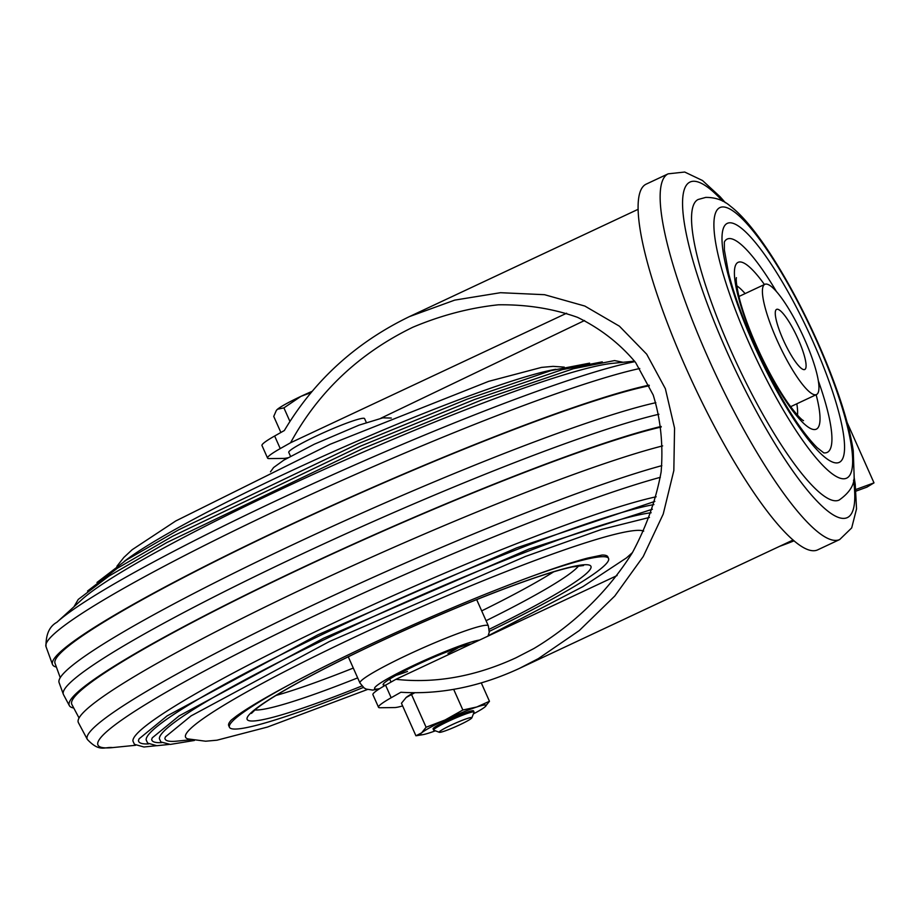 <?xml version="1.0" encoding="UTF-8"?>
<svg xmlns="http://www.w3.org/2000/svg" width="920" height="920" viewBox="0 0 920 920"><rect width="100%" height="100%" fill="white"/><g stroke="black" fill="none" stroke-linecap="round" stroke-linejoin="round"><path stroke-width="1.38" d="M471.868 717.818L474.03 712.264A22.137 2.047 156 0 0 474.041 712.057A22.137 2.047 156 0 0 448.764 721.119A22.137 2.047 156 0 0 433.596 730.054A22.137 2.047 156 0 0 433.757 730.192L439.323 732.297A17.894 1.656 156 0 0 456.205 726.432A17.894 1.656 156 0 0 471.868 717.818A17.894 1.656 156 0 0 451.455 724.971A17.894 1.656 156 0 0 439.323 732.297M310.856 392.702L300.99 396.336L283.912 407.882L277.518 409.228L276.276 410.573L273.734 416.415L280.887 432.48M283.912 407.882L289.904 421.36M311.949 391.414A35.972 3.323 156 0 0 300.99 396.336A35.972 3.323 156 0 0 277.518 409.228A35.972 3.323 156 0 0 276.552 410.193A35.972 3.323 156 0 0 276.46 410.32M473.386 713.908A35.972 3.323 156 0 0 484.587 707.216A35.972 3.323 156 0 0 484.978 706.894L489.463 701.281L476.767 706.997L462.863 709.998L445.084 719.981L426.098 727.248L421.613 732.872L415.921 735.781L401.442 703.259L406.295 697.337A35.972 3.323 156 0 1 406.318 697.325L406.295 697.337M413.597 692.748A35.972 3.323 156 0 0 406.318 697.325M405.927 697.636L414.736 692.76M484.587 707.216L484.978 706.894A35.972 3.323 156 0 0 476.767 706.997A35.972 3.323 156 0 0 445.084 719.981A35.972 3.323 156 0 0 421.613 732.872A35.972 3.323 156 0 0 422.935 734.654A35.972 3.323 156 0 0 429.824 732.769A35.972 3.323 156 0 0 435.401 730.813M415.921 735.781L422.935 734.654M473.351 710.746A22.137 2.047 156 0 0 452.467 718.014A22.137 2.047 156 0 0 433.09 728.674M426.098 727.248L411.619 694.726M462.863 709.998L453.686 689.379M489.463 701.281L481.286 682.916M794.109 540.81A55.338 5.106 -24 0 1 779.665 546.308M855.887 489.486L874 482.862L866.893 487.151L856.048 491.107M847.17 422.602L874 482.862M287.856 457.769A55.338 5.106 -24 0 1 283.682 458.413L269.135 458.585A55.338 5.106 -24 0 1 267.582 458.114A55.338 5.106 -24 0 1 280.243 448.592L290.582 442.75C318.332 391.885 359.065 353.395 412.758 327.278C441.048 315.353 469.568 307.855 498.306 304.808C526.562 304.428 552.966 308.603 577.53 317.342C600.472 328.578 619.85 343.654 635.639 362.56L653.188 394.99C660.686 419.14 663.331 444.774 661.135 471.902C656.144 499.318 646.564 526.24 632.396 552.655C608.212 591.226 573.999 624.53 533.841 648.565L515.993 657.788C475.41 676.487 435.378 683.663 395.899 679.317L385.572 685.158L391.172 697.74L400.878 692.254C440.116 694.749 479.607 686.814 519.317 668.449L793.144 539.982M391.172 697.74A55.338 5.106 156 0 0 378.511 707.261A55.338 5.106 156 0 0 380.063 707.744L394.611 707.56A55.338 5.106 156 0 0 402.626 705.916M584.556 320.516L380.88 418.232M385.572 685.158A55.338 5.106 156 0 0 372.91 694.681L378.511 707.261M267.582 458.114L261.981 445.522A55.338 5.106 -24 0 1 274.643 436.011L280.243 448.592M519.317 668.449L538.327 658.628L579.278 630.568L614.801 595.999L643.23 556.542L663.228 514.061L673.831 470.568L674.556 428.11L665.367 388.7L646.691 354.177L619.413 326.186L584.832 306.049L544.548 294.699L500.491 292.698L454.733 300.115L409.423 316.606C355.844 342.539 314.145 380.512 284.349 430.525L274.643 436.011M725.385 202.722L720.141 196.776L702.5 180.515L684.71 172.04L668.15 173.834L646.105 184.172A201.963 42.159 64.9 0 0 689.712 376.257A201.963 42.159 64.9 0 0 813.682 550.735A201.963 42.159 64.9 0 0 817.673 549.861L839.718 539.522L851.69 527.919L856.531 508.921L855.232 484.265L854.093 477.043M835.866 500.779A166.002 34.649 64.9 0 0 839.144 500.066C849.356 492.89 854.358 485.058 854.151 476.572L853.242 450.616C849.585 427.386 841.133 399.245 827.885 366.195C800.457 298.08 759.218 227.907 730.469 206.241C723.798 200.272 715.542 197.328 705.709 197.409L698.13 199.502A166.002 34.649 64.9 0 0 733.964 357.374A166.002 34.649 64.9 0 0 835.866 500.779M836.774 462.933A131.974 27.542 64.9 0 0 782.69 282.555A131.974 27.542 64.9 0 0 730.526 283.176A131.974 27.542 64.9 0 0 836.774 462.933M823.653 452.824A117.806 24.587 64.9 0 0 824.918 452.916A117.806 24.587 64.9 0 0 818.363 380.903M776.48 291.64A117.806 24.587 64.9 0 0 724.557 241.603M797.479 415.184A75.532 15.767 64.9 0 0 796.812 403.788M745.108 293.583A75.532 15.767 64.9 0 0 736.77 285.786M815.327 394.806A60.869 12.707 64.9 0 0 816.534 394.542A60.869 12.707 64.9 0 0 802.182 334.041A60.869 12.707 64.9 0 0 764.831 284.337A60.869 12.707 64.9 0 0 777.963 342.228A60.869 12.707 64.9 0 0 815.327 394.806M804.126 369.644A33.2 6.934 64.9 0 0 804.781 369.495A33.2 6.934 64.9 0 0 796.95 336.49A33.2 6.934 64.9 0 0 776.572 309.384A33.2 6.934 64.9 0 0 783.748 340.964A33.2 6.934 64.9 0 0 804.126 369.644M395.899 679.317L617.113 575.529M290.582 442.75L566.616 313.237M366.332 422.522L364.596 418.623A41.504 3.829 156 0 0 325.116 431.997A41.504 3.829 156 0 0 288.765 452.375L290.502 456.285M385.641 685.124A49.795 4.6 -24 0 1 383.145 684.768A49.795 4.6 -24 0 1 419.566 663.584A49.795 4.6 -24 0 1 471.247 643.966M407.502 671.45A41.504 3.829 -24 0 1 396.014 675.383M458.551 647.542A41.504 3.829 -24 0 1 447.948 653.442M124.154 561.476A251.631 23.241 -24 0 1 285.809 473.374A251.631 23.241 -24 0 1 555.806 369.288M634.972 361.652A334.846 30.935 -24 0 0 278.415 499.675A334.846 30.935 -24 0 0 56.867 622.299L81.949 599.495A301.415 27.841 -24 0 1 281.382 489.106A301.415 27.841 -24 0 1 612.306 363.365L634.581 361.134M56.396 667.069A343.608 31.74 -24 0 1 52.474 664.412A343.608 31.74 -24 0 1 288.04 525.791A343.608 31.74 -24 0 1 649.037 385.147M60.237 677.649L55.016 663.285A340.837 31.487 -24 0 1 288.673 525.78A340.837 31.487 -24 0 1 649.313 385.744M73.772 708.043A344.966 31.866 -24 0 1 69.333 705.606L63.503 694.634A345.828 31.947 -24 0 1 63.33 694.255L59.087 682.571A344.966 31.866 -24 0 1 295.573 543.409A344.966 31.866 -24 0 1 655.833 402.684M63.33 694.255A345.828 31.947 -24 0 1 300.414 554.737A345.828 31.947 -24 0 1 658.927 414.253M69.333 705.606A344.966 31.866 -24 0 1 299.069 569.158A344.966 31.866 -24 0 1 661.146 426.431M79.051 717.98L71.875 704.478A342.194 31.613 -24 0 1 302.105 568.019A342.194 31.613 -24 0 1 661.216 427.006M661.848 465.647A342.286 31.613 -24 0 0 303.462 609.615A342.286 31.613 -24 0 0 87.32 739.404L78.418 722.671A343.608 31.74 -24 0 1 302.151 589.168A343.608 31.74 -24 0 1 662.653 445.889M156.388 745.706L143.934 746.994L134.435 744.326L132.928 741.014A301.415 27.841 -24 0 1 345.23 617.538A301.415 27.841 -24 0 1 656.155 496.788M148.568 743.912A296.183 27.358 -24 0 1 138.437 740.531L139.104 738.806L167.095 715.909L317.975 634.765L516.741 547.814L654.856 501.4M169.096 744.429L156.826 745.717L147.625 743.119L146.165 739.875A288.857 26.68 -24 0 1 357.075 618.067A288.857 26.68 -24 0 1 653.89 504.585M161.644 742.612A283.624 26.197 -24 0 1 151.673 739.393L152.283 737.817L179.066 715.909L323.598 638.181L528.896 549.091L652.395 509.231M194.419 740.45L170.303 744.418L160.896 741.98L159.39 738.737A276.299 25.518 -24 0 1 369.622 618.32A276.299 25.518 -24 0 1 651.164 512.762M190.911 739.737L177.008 741.129A271.066 25.035 -24 0 1 164.898 738.265L165.473 736.817L191.049 715.909L329.222 641.608L525.504 556.416L601.393 529.46L649.451 517.431M367.413 689.517L267.49 727.053L216.993 740.197L205.643 741.209L187.829 738.886A251.631 23.241 -24 0 1 384.261 623.438A251.631 23.241 -24 0 1 643.701 531.104M363.388 687.424A207.494 19.171 -24 0 1 229.448 727.271L228.712 725.627A207.494 19.171 -24 0 1 231.253 720.119M602.048 555.036A207.494 19.171 -24 0 1 607.832 556.83L608.568 558.474A207.494 19.171 -24 0 1 489.336 631.35M229.448 727.271A207.494 19.171 -24 0 1 293.974 682.203M531.622 576.38A207.494 19.171 -24 0 1 608.568 558.474M553.759 571.78A179.837 16.606 -24 0 1 481.689 610.891M353.303 668.058A179.837 16.606 -24 0 1 276.011 695.451M668.15 173.834A201.963 42.159 64.9 0 0 711.758 365.918A201.963 42.159 64.9 0 0 835.728 540.396A201.963 42.159 64.9 0 0 839.718 539.522M722.683 201.181A185.368 38.686 64.9 0 0 709.216 308.947A185.368 38.686 64.9 0 0 843.709 518.397A185.368 38.686 64.9 0 0 853.541 480.113M843.835 478.791A149.396 31.188 64.9 0 0 782.609 274.585A149.396 31.188 64.9 0 0 723.545 275.287A149.396 31.188 64.9 0 0 843.835 478.791M764.428 284.521A92.126 19.228 64.9 0 0 743.912 315.123A92.126 19.228 64.9 0 0 814.522 429.559A92.126 19.228 64.9 0 0 816.132 394.726M379.707 688.643A59.202 5.474 -24 0 1 407.94 668.115A59.202 5.474 -24 0 1 479.619 640.044M56.867 622.299C49.427 626.37 45.804 634.466 46 646.599A342.286 31.613 -24 0 1 280.646 508.507A342.286 31.613 -24 0 1 639.768 368.506M87.32 739.404C99.751 752.652 104.546 746.603 112.654 747.592A334.846 30.935 -24 0 1 271.86 636.456A334.846 30.935 -24 0 1 660.341 477.319M361.859 685.986A188.129 17.376 -24 0 1 277.932 694.174A188.129 17.376 -24 0 1 551.528 572.355A188.129 17.376 -24 0 1 489.291 629.257M357.673 677.879A179.837 16.606 -24 0 1 254.84 709.975M578.726 565.777A179.837 16.606 -24 0 1 486.059 620.712M348.266 656.765L359.961 683.031A70.276 6.486 -24 0 1 421.521 648.519A70.276 6.486 -24 0 1 488.359 625.865L476.663 599.598M433.078 728.881L433.596 730.054M473.512 710.884L474.041 712.057M409.423 316.606L638.02 209.357M724.35 241.96L724.385 250.044L728.525 273.01C734.712 297.217 745.016 324.725 759.414 355.546C780.884 399.786 800.135 430.502 817.167 447.683L823.825 452.904M736.391 277.863C736.77 276.943 734.47 278.507 739.921 300.518C744.372 316.825 751.341 335.053 760.817 355.223C769.764 373.98 778.769 389.873 787.842 402.879C801.4 421.452 804.344 420.911 803.332 420.543M790.602 406.709L816.534 394.542M738.898 296.504L764.831 284.337M389.7 679.075L391.034 682.077M465.52 645.311L466.014 646.426M270.491 471.822L273.585 467.544L283.82 460.138L314.364 444.176L359.099 425.12L382.846 417.853L391.276 418.048M116.886 566.306L123.832 557.462L132.181 549.7L175.743 520.973L330.245 444.233L488.692 381.34L541.512 367.402L553.069 366.355L564.259 367.115M96.991 582.463L126.178 560.165L178.56 529.862L358.443 443.612L467.107 399.188L551.045 370.599L589.594 363.147M87.526 591.043L117.323 568.272L172.672 536.21L360.801 446.016L474.444 399.544L562.223 369.656L602.289 361.859M73.945 606.774L78.246 599.438L109.02 576.023L166.784 542.558L363.159 448.408L481.781 399.912L573.401 368.713L614.56 360.571L623.07 362.284M46 646.599L52.474 664.412M135.608 745.28L112.654 747.592M632.454 552.552L626.508 557.876L582.947 586.603L488.198 635.743M231.391 719.981L236.474 716.036C251.873 704.927 280.496 688.781 322.368 667.598C372.945 642.332 425.718 618.505 480.688 596.102C527.516 577.231 563.132 564.569 587.535 558.106L602.14 555.036M251.447 713.391L255.679 709.274C266.582 700.396 288.65 687.32 321.908 670.036C367.77 646.495 417.105 623.921 469.901 602.335C516.534 583.51 550.585 571.722 572.067 566.962L583.533 565.535M359.961 683.031L364.124 687.964L366.229 689.091L372.669 690.081L379.051 689.057M488.359 625.865L489.244 632.258L488.025 636.099"/></g></svg>
